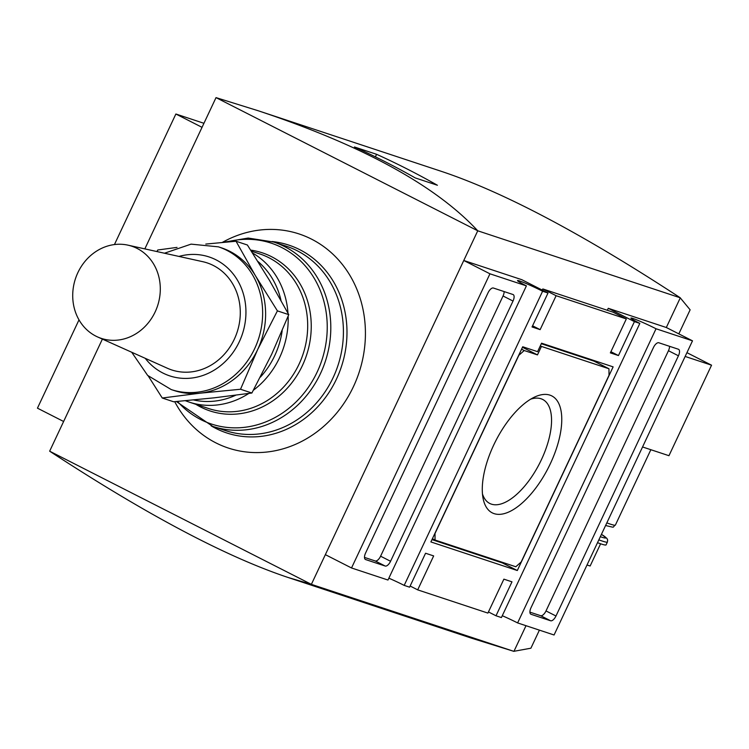 <?xml version="1.0" encoding="UTF-8"?>
<svg xmlns="http://www.w3.org/2000/svg" width="749" height="749" viewBox="0 0 749 749"><rect width="100%" height="100%" fill="white"/><g stroke="black" fill="none" stroke-linecap="round" stroke-linejoin="round"><path stroke-width="1.12" d="M680.27 297.868L690.129 309.814L678.819 333.867M539.402 630.134L530.901 648.203L513.964 651.293M193.626 399.966A78.299 69.751 -71.7 0 0 235.71 395.219M260.334 377.168A78.299 69.751 -71.7 0 0 282.176 330.702M280.987 300.368A78.299 69.751 -71.7 0 0 257.918 261.467M176.389 401.53L212.707 426.378A97.089 86.5 -71.7 0 0 323.091 367.525A97.089 86.5 -71.7 0 0 284.47 246.524A97.089 86.5 -71.7 0 0 273.713 242.039L248.162 238.051L222.228 242.47A112.743 100.45 108.3 0 1 365.362 337.228A112.743 100.45 108.3 0 1 215.778 442.818A112.743 100.45 108.3 0 1 174.723 401.679M376.588 154.303L354.446 146.982A939.546 837.064 -71.7 0 1 415.264 177.925L437.407 185.256A939.546 837.064 108.3 0 0 376.588 154.303L375.389 156.859M530.695 399.151A58.347 26.262 -63 0 1 541.012 398.758A58.347 26.262 -63 0 1 542.679 399.442A58.347 26.262 -63 0 1 539.617 463.359A58.347 26.262 -63 0 1 489.762 503.459A58.347 26.262 -63 0 1 482.468 493.947M549.897 395.126A65.631 29.539 -63 0 1 540.862 480.764A65.631 29.539 -63 0 1 483.039 498.169A65.631 29.539 -63 0 1 534.449 397.129A65.631 29.539 -63 0 1 549.897 395.126M515.799 566.759L435.047 540.038L435.01 533.485L518.86 355.288L524.225 350.532L537.464 354.904L541.452 346.422L608.965 368.761L609.012 375.315L521.164 561.993L515.799 566.759M541.321 343.716L594.013 361.149L608.965 368.761M540.319 345.841L541.452 346.422M522.474 347.283L522.755 346.768M522.502 347.293L537.464 354.904M521.585 349.184L524.225 350.532M432.407 538.69L435.047 540.038M613.131 366.87L517.306 570.523L430.881 541.93L522.718 346.759L537.576 351.674L541.564 343.192L613.131 366.87M597.093 361.561L596.653 362.497M502.598 562.387L502.345 562.911L517.306 570.523M502.345 562.911L431.967 539.626M504.133 291.576A6.264 2.818 -63 0 1 503.047 295.986L380.595 556.198A6.264 2.818 -63 0 1 375.23 560.964L364.501 557.415M390.566 561.273A6.264 2.818 -63 0 1 385.201 566.038L365.624 559.559A6.264 2.818 -63 0 1 365.446 559.484A6.264 2.818 -63 0 1 365.587 553.005L488.039 292.784A6.264 2.818 -63 0 1 493.394 288.028L512.981 294.507A6.264 2.818 -63 0 1 513.159 294.582A6.264 2.818 -63 0 1 513.018 301.051L390.566 561.273L380.595 556.198M669.55 346.31A6.264 2.818 -63 0 1 668.464 350.719L546.012 610.931A6.264 2.818 -63 0 1 540.647 615.697L529.918 612.148M678.435 355.794L555.983 616.006A6.264 2.818 -63 0 1 550.618 620.771L531.041 614.292A6.264 2.818 -63 0 1 530.863 614.217A6.264 2.818 -63 0 1 531.004 607.739L653.456 347.527A6.264 2.818 -63 0 1 658.811 342.761L678.397 349.24A6.264 2.818 -63 0 1 678.575 349.315A6.264 2.818 -63 0 1 678.435 355.794L668.464 350.719M548.006 293.018L521.838 279.705L463.771 260.493L325.356 554.653L351.524 567.967L387.982 580.035L526.407 285.875A18.791 1.152 -154.8 0 1 517.503 280.547A18.791 1.152 -154.8 0 1 542.604 291.23L548.006 293.018L532.033 326.957L540.141 329.644L532.586 325.796M488.451 611.933L496.007 615.781L511.979 581.833L503.88 579.155L487.908 613.094L417.689 589.866L433.662 555.917L425.563 553.239L409.591 587.179L404.188 585.39L542.604 291.23M404.188 585.39A18.791 1.152 25.2 0 0 388.853 578.181M496.007 615.781L501.409 617.56L639.833 323.399A18.791 1.152 -154.8 0 1 630.93 318.082A18.791 1.152 -154.8 0 1 656.04 328.764L692.497 340.832L554.073 634.993L517.615 622.925L656.04 328.764M517.615 622.925A18.791 1.152 25.2 0 0 502.279 615.715M542.023 289.975L542.847 288.955L556.114 295.705L540.141 329.644M610.903 351.712L618.459 355.56L610.36 352.873L626.333 318.934L613.066 312.183L542.847 288.955M626.333 318.934L556.114 295.705M417.689 589.866L410.134 586.018M258.508 110.852C362.376 145.39 435.459 185.368 477.75 230.795L216.021 97.623L258.508 110.852L441.844 171.512C503.796 192.184 583.274 234.287 680.298 297.812L666.32 327.51L692.497 340.832M666.32 327.51L608.254 308.298L634.431 321.621L639.833 323.399M608.254 308.298L607.327 310.283M618.459 355.56L634.431 321.621M463.771 260.493L489.949 273.806L526.407 285.875M351.524 567.967L489.949 273.806M79.001 319.87L37.45 408.168L63.628 421.49M114.438 244.567L175.875 114.007L202.043 127.33M175.875 114.007L203.934 123.295M288.103 577.488L471.43 638.148L513.926 651.377L311.378 584.351L288.103 577.488C226.151 556.816 146.664 514.713 49.649 451.188L311.378 584.351L477.75 230.795L680.298 297.812M49.649 451.188L102.388 339.1M144.838 248.883L216.021 97.623M526.004 625.705L513.926 651.377M598.835 539.86A46.981 2.865 25.2 0 0 602.29 541.068A46.981 2.865 25.2 0 0 607.402 542.051L606.072 544.879A46.981 2.865 -154.8 0 1 600.96 543.905A46.981 2.865 -154.8 0 1 597.505 542.688M600.604 543.783L590.156 565.972A43.845 2.678 -154.8 0 1 587.01 564.989M686.927 352.667L711.55 365.194L668.96 455.701L642.548 446.966M711.55 365.194L685.138 356.449M173.618 401.773L214.092 397.841L251.879 393.019L240.523 389.255L200.049 393.188L162.261 398.009L173.618 401.773M205.797 244.071L236.029 241.244L255.372 275.613L277.411 310.872L288.768 314.636L271.672 354.268L251.879 393.019M288.768 314.636L269.415 280.257L247.385 244.998L236.029 241.244M177.036 247.395L157.758 249.997L156.916 251.552M162.261 398.009L148.246 375.979M97.595 336.947L167.458 368.283A56.372 50.22 -71.7 0 0 234.812 338.117A56.372 50.22 -71.7 0 0 213.381 265.502A56.372 50.22 -71.7 0 0 202.736 261.682L127.967 245.157A48.545 43.245 -71.7 0 0 75.452 278.703A48.545 43.245 -71.7 0 0 97.595 336.947A48.545 43.245 -71.7 0 0 155.586 310.975A48.545 43.245 -71.7 0 0 137.142 248.443A48.545 43.245 -71.7 0 0 127.967 245.157M131.702 352.245L147.637 375.408L171.221 389.564L174.189 390.547A75.162 66.961 -71.7 0 0 200.049 393.188A75.162 66.961 -71.7 0 0 257.628 349.624A75.162 66.961 -71.7 0 0 255.372 275.613A75.162 66.961 -71.7 0 0 229.746 251.299A75.162 66.961 -71.7 0 0 221.414 247.825L218.436 246.842L191.07 244.137L164.471 253.228M277.411 310.872L257.628 349.624L240.523 389.255M185.415 400.734L189.141 402.091A81.426 72.541 -71.7 0 0 248.78 393.459M253.405 390.22A81.426 72.541 -71.7 0 0 288.14 316.2M287.981 313.166A81.426 72.541 -71.7 0 0 252.553 253.003M189.141 402.091L208.643 408.542A81.426 72.541 -71.7 0 0 301.21 359.183A81.426 72.541 -71.7 0 0 268.825 257.693A81.426 72.541 -71.7 0 0 259.8 253.93L251.355 251.14M195.845 404.31A83.261 74.179 -71.7 0 0 301.014 368.396A83.261 74.179 -71.7 0 0 271.512 256.673A83.261 74.179 -71.7 0 0 250.7 250.11M177.513 401.436A95.254 84.862 -71.7 0 0 309.019 386.372A95.254 84.862 -71.7 0 0 281.783 247.554A95.254 84.862 -71.7 0 0 226.329 242.096M212.707 426.378L225.327 430.553A97.089 86.5 -71.7 0 0 335.702 371.701A97.089 86.5 -71.7 0 0 297.081 250.7A97.089 86.5 -71.7 0 0 286.324 246.215L273.713 242.039M211.124 425.835A98.924 88.129 -71.7 0 0 215.693 428.353A98.924 88.129 -71.7 0 0 336.47 379.078A98.924 88.129 -71.7 0 0 299.778 249.679A98.924 88.129 -71.7 0 0 272.112 241.534M375.23 560.964L385.201 566.038M503.047 295.986L513.018 301.051M546.012 610.931L555.983 616.006M540.647 615.697L550.618 620.771M606.821 522.886A46.981 2.865 25.2 0 0 610.276 524.103A46.981 2.865 25.2 0 0 615.388 525.077C611.839 527.315 616.165 528.008 606.802 525.807L605.632 525.414M605.641 525.386A43.845 2.678 25.2 0 0 606.447 525.658M600.324 536.705A43.845 2.678 25.2 0 0 601.129 536.977A43.845 2.678 25.2 0 0 601.428 534.346M145.24 358.312A62.635 55.8 -71.7 0 0 232.873 352.695A62.635 55.8 -71.7 0 0 216.049 259.847A62.635 55.8 -71.7 0 0 178.955 256.43M171.221 389.564A75.162 66.961 -71.7 0 0 256.673 343.997A75.162 66.961 -71.7 0 0 226.769 250.316A75.162 66.961 -71.7 0 0 218.436 246.842M650.853 449.709L615.388 525.077M607.402 542.051L607.654 539.973L606.868 538.334L601.438 534.327"/></g></svg>
